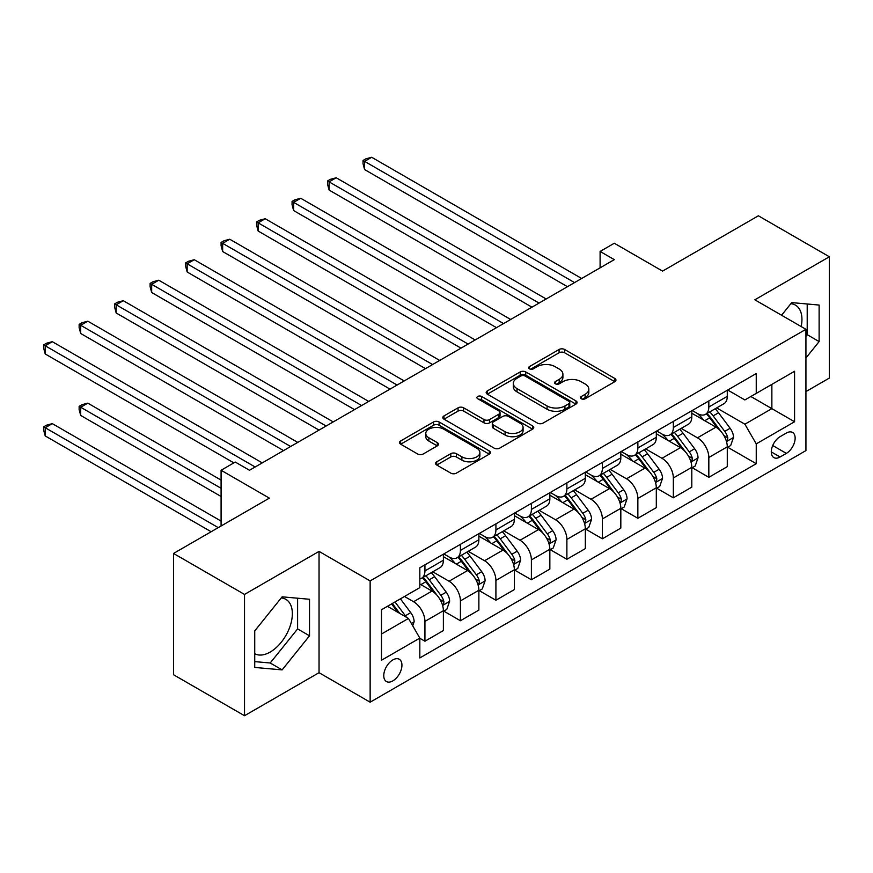 <?xml version="1.0" encoding="UTF-8"?>
<svg xmlns="http://www.w3.org/2000/svg" width="873" height="873" viewBox="0 0 873 873"><rect width="100%" height="100%" fill="white"/><g stroke="black" fill="none" stroke-linecap="round" stroke-linejoin="round"><path stroke-width="1.31" d="M581.298 398.765A2.761 1.593 0 0 0 585.205 398.765L614.81 381.676A3.939 2.281 0 0 0 615.967 380.061A3.939 2.281 0 0 0 614.81 378.456L564.645 349.495A3.939 2.281 0 0 0 559.08 349.495L529.464 366.584A2.761 1.593 0 0 0 528.656 367.719A2.761 1.593 0 0 0 529.464 368.843A2.761 1.593 0 0 0 533.37 368.843L537.201 366.627A12.615 7.279 0 0 1 555.032 366.627L559.211 369.039A12.615 7.279 0 0 1 562.91 374.19A12.615 7.279 0 0 1 559.211 379.34L555.381 381.556A2.761 1.593 0 0 0 554.573 382.68A2.761 1.593 0 0 0 555.381 383.804A2.761 1.593 0 0 0 559.287 383.804L563.118 381.588A12.615 7.279 0 0 1 580.949 381.588L585.128 384A12.615 7.279 0 0 1 588.828 389.151A12.615 7.279 0 0 1 585.128 394.301L581.298 396.517A2.761 1.593 0 0 0 580.49 397.641A2.761 1.593 0 0 0 581.298 398.765L581.298 396.517M254.73 653.702A31.319 18.082 120 0 0 270.204 652.044A31.319 18.082 120 0 0 290.665 624.446A31.319 18.082 120 0 0 285.864 599.347A31.319 18.082 120 0 0 281.237 597.929M392.85 680.885A12.844 7.421 120 0 0 401.242 669.569A12.844 7.421 120 0 0 399.277 659.268A12.844 7.421 120 0 0 392.85 659.912A12.844 7.421 120 0 0 384.458 671.228A12.844 7.421 120 0 0 386.423 681.529A12.844 7.421 120 0 0 392.85 680.885M790.84 303.717A31.319 18.082 -60 0 1 795.467 305.135A31.319 18.082 -60 0 1 801.185 326.567M436.74 461.795A3.939 2.281 0 0 0 435.583 463.399A3.939 2.281 0 0 0 436.74 465.014L450.817 473.133A3.939 2.281 0 0 0 456.383 473.133L489.273 454.156A3.939 2.281 0 0 0 490.419 452.541A3.939 2.281 0 0 0 489.273 450.937L439.108 421.975A3.939 2.281 0 0 0 433.532 421.975L400.652 440.963A3.939 2.281 0 0 0 399.496 442.567A3.939 2.281 0 0 0 400.652 444.171L417.654 453.993A3.939 2.281 0 0 0 423.219 453.993L437.297 445.863A3.939 2.281 0 0 0 438.453 444.259A3.939 2.281 0 0 0 437.297 442.644L428.872 437.777A10.541 6.089 0 0 1 425.784 433.477A10.541 6.089 0 0 1 432.288 427.857A10.541 6.089 0 0 1 443.779 429.178L476.8 448.242A10.541 6.089 0 0 1 479.888 452.541A10.541 6.089 0 0 1 473.373 458.161A10.541 6.089 0 0 1 461.893 456.841L456.383 453.665A3.939 2.281 0 0 0 450.817 453.665L436.74 461.795L436.74 465.014M805.932 391.584L829.35 378.064L829.35 256.771L758.375 215.795L662.552 271.11L614.297 243.251L600.1 251.446L614.297 259.641L249.482 470.263L235.284 462.068L221.087 470.263L221.087 525.993M244.516 594.426L244.516 715.718L319.038 672.69L319.038 551.398L244.516 594.426L173.531 553.449L269.353 498.134L221.087 470.263M319.038 551.398L370.141 580.905L805.932 329.307L805.932 450.599L370.141 702.198L370.141 580.905M829.35 256.771L754.829 299.799L805.932 329.307M537.473 423.099A3.939 2.281 0 0 0 543.05 423.099L575.94 404.112A3.939 2.281 0 0 0 577.086 402.508A3.939 2.281 0 0 0 575.94 400.893L525.775 371.942A3.939 2.281 0 0 0 520.199 371.942L487.32 390.918A3.939 2.281 0 0 0 486.163 392.534A3.939 2.281 0 0 0 487.32 394.138L537.473 423.099M478.808 399.365A2.761 1.593 0 0 1 481.601 399.747L481.601 396.473L532.606 425.915A3.939 2.281 0 0 1 533.752 427.519A3.939 2.281 0 0 1 532.606 429.134L499.716 448.122A3.939 2.281 0 0 1 494.14 448.122L443.986 419.16L443.986 415.941A3.939 2.281 0 0 0 442.829 417.545A3.939 2.281 0 0 0 443.986 419.16M443.986 415.941L458.052 407.811A3.939 2.281 0 0 1 463.628 407.811L483.969 419.564A3.939 2.281 0 0 0 489.546 419.564L498.887 414.173A3.939 2.281 0 0 0 500.033 412.558A3.939 2.281 0 0 0 498.887 410.954L477.706 398.721A2.761 1.593 0 0 1 476.898 397.597A2.761 1.593 0 0 1 478.6 396.124A2.761 1.593 0 0 1 481.601 396.473M244.516 715.718L173.531 674.742L173.531 553.449M786.344 433.063L780.091 436.664A12.451 7.191 120 0 0 771.961 447.631A12.451 7.191 120 0 0 773.871 457.605A12.451 7.191 120 0 0 780.091 456.994L786.344 453.382A12.451 7.191 120 0 0 794.474 442.415A12.451 7.191 120 0 0 792.564 432.441A12.451 7.191 120 0 0 786.344 433.063M727.711 390.035L744.887 399.943L756.247 393.396L756.247 373.557L419.826 567.788L419.826 587.627L381.49 609.747L381.49 660.239L419.826 638.108L419.826 657.947L756.247 463.705L756.247 443.877L744.887 424.202L716.657 407.909M756.247 393.396L794.572 371.265L794.572 421.746L756.247 443.877M319.038 672.69L370.141 702.198M600.1 251.446L600.1 267.836M750.845 396.506L771.863 408.64L771.863 384.382L794.572 371.265M744.887 424.202L771.863 408.64L794.572 421.746M381.49 634.016L408.466 618.444L387.459 606.309M419.826 638.272L424.933 641.219L424.933 621.39A16.063 9.276 -120 0 0 413.573 601.726L404.494 596.477M424.933 641.219L443.386 630.568L443.386 610.74A16.063 9.276 -120 0 0 432.026 591.065L419.826 584.015M443.811 611.144L460.42 620.736L460.42 600.897A16.063 9.276 -120 0 0 449.06 581.232L432.757 571.815M460.42 620.736L478.873 610.085L478.873 590.246A16.063 9.276 -120 0 0 467.513 570.582L443.386 556.647M479.299 590.661L495.908 600.242L495.908 580.414A16.063 9.276 -120 0 0 484.548 560.739L468.244 551.332M495.908 600.242L514.361 589.591L514.361 569.763A16.063 9.276 -120 0 0 503.001 550.088L478.873 536.153M514.786 570.167L531.395 579.759L531.395 559.92A16.063 9.276 -120 0 0 520.035 540.256L503.732 530.839M531.395 579.759L549.848 569.109L549.848 549.27A16.063 9.276 -120 0 0 538.488 529.605L514.361 515.67M550.274 549.684L566.883 559.266L566.883 539.438A16.063 9.276 -120 0 0 555.523 519.762L539.219 510.356M566.883 559.266L585.336 548.615L585.336 528.776A16.063 9.276 -120 0 0 573.976 509.112L549.848 495.177M585.761 529.191L602.37 538.783L602.37 518.944A16.063 9.276 -120 0 0 591.01 499.28L574.707 489.862M602.37 538.783L620.823 528.121L620.823 508.293A16.063 9.276 -120 0 0 609.463 488.618L585.336 474.694M621.249 508.708L637.857 518.289L637.857 498.461A16.063 9.276 -120 0 0 626.498 478.786L610.194 469.379M637.857 518.289L656.31 507.639L656.31 487.8A16.063 9.276 -120 0 0 644.951 468.135L620.823 454.2M656.736 488.214L673.345 497.806L673.345 477.968A16.063 9.276 -120 0 0 661.985 458.303L645.682 448.886M673.345 497.806L691.798 487.145L691.798 467.317A16.063 9.276 -120 0 0 680.438 447.642L656.31 433.717M692.224 467.721L708.832 477.313L708.832 457.485A16.063 9.276 -120 0 0 697.472 437.81L681.169 428.403M708.832 477.313L727.285 466.662L727.285 446.823A16.063 9.276 -120 0 0 715.936 427.159L691.798 413.224M692.224 410.517L697.472 413.551A16.063 9.276 -120 0 0 705.504 414.348A16.063 9.276 -120 0 0 708.832 406.993L708.832 400.936M656.736 431.011L661.985 434.045A16.063 9.276 -120 0 0 670.017 434.841A16.063 9.276 -120 0 0 673.345 427.486L673.345 421.419M621.249 451.494L626.498 454.527A16.063 9.276 -120 0 0 634.529 455.324A16.063 9.276 -120 0 0 637.857 447.969L637.857 441.913M585.761 471.987L591.01 475.021A16.063 9.276 -120 0 0 599.042 475.818A16.063 9.276 -120 0 0 602.37 468.463L602.37 462.395M550.274 492.47L555.523 495.504A16.063 9.276 -120 0 0 563.554 496.301A16.063 9.276 -120 0 0 566.883 488.945L566.883 482.889M514.786 512.964L520.035 515.998A16.063 9.276 -120 0 0 528.067 516.794A16.063 9.276 -120 0 0 531.395 509.439L531.395 503.372M479.299 533.447L484.548 536.48A16.063 9.276 -120 0 0 492.579 537.277A16.063 9.276 -120 0 0 495.908 529.933L495.908 523.865M443.811 553.94L449.06 556.974A16.063 9.276 -120 0 0 457.092 557.771A16.063 9.276 -120 0 0 460.42 550.416L460.42 544.348M727.711 447.238L756.247 463.705M705.504 414.348L723.957 403.697A16.063 9.276 -120 0 0 727.285 396.342L727.285 390.275M670.017 434.841L688.47 424.18A16.063 9.276 -120 0 0 691.798 416.836L691.798 410.768M634.529 455.324L652.982 444.673A16.063 9.276 -120 0 0 656.31 437.318L656.31 431.251M599.042 475.818L617.495 465.156A16.063 9.276 -120 0 0 620.823 457.812L620.823 451.745M563.554 496.301L582.007 485.65A16.063 9.276 -120 0 0 585.336 478.295L585.336 472.228M528.067 516.794L546.52 506.133A16.063 9.276 -120 0 0 549.848 498.789L549.848 492.721M492.579 537.277L511.032 526.626A16.063 9.276 -120 0 0 514.361 519.271L514.361 513.204M457.092 557.771L475.545 547.109A16.063 9.276 -120 0 0 478.873 539.765L478.873 533.698M419.826 578.908A16.063 9.276 -120 0 0 421.604 578.253L440.057 567.603A16.063 9.276 -120 0 0 443.386 560.248L443.386 554.191M421.604 578.253A16.063 9.276 -120 0 0 424.933 570.909L424.933 564.842M408.466 618.444L419.826 638.108M805.932 358.006L819.125 341.583L819.125 305.059L791.735 302.604L781.575 315.24M254.73 667.441L282.132 669.886L309.522 635.806L309.522 599.271L282.132 596.826L254.73 630.906L254.73 667.441M805.932 336.291L807.209 334.697L807.209 303.99M807.209 334.697L819.125 341.583M254.73 661.614L270.204 663L297.606 628.92L297.606 598.212M297.606 628.92L309.522 635.806M270.204 663L282.132 669.886M582.4 399.157L585.128 397.575A12.615 7.279 0 0 0 588.828 392.435L588.828 389.151M562.91 374.19L562.91 377.463A12.615 7.279 0 0 1 559.211 382.614L556.483 384.196M614.756 381.697L564.645 352.768A3.939 2.281 0 0 0 559.08 352.768L530.566 369.224M575.885 404.144L525.775 375.215A3.939 2.281 0 0 0 520.199 375.215L487.374 394.17M568.967 403.632A2.761 1.593 0 0 0 569.774 402.508A2.761 1.593 0 0 0 568.967 401.384L524.935 375.957A2.761 1.593 0 0 0 521.039 375.957L517.002 378.293A12.615 7.279 0 0 0 513.302 383.443A12.615 7.279 0 0 0 517.002 388.594L547.087 405.967A12.615 7.279 0 0 0 564.929 405.967L568.967 403.632L568.967 406.905A2.761 1.593 0 0 0 569.774 405.781L569.774 402.508M513.302 383.443L513.302 386.717A12.615 7.279 0 0 0 517.002 391.868L517.002 388.594M568.967 406.905L564.929 409.241A12.615 7.279 0 0 1 547.087 409.241L517.002 391.868M444.041 419.193L458.052 411.096L458.052 407.811M500.033 412.558L500.033 415.843A3.939 2.281 0 0 1 498.887 417.447L489.546 422.838A3.939 2.281 0 0 1 483.969 422.838L463.628 411.096A3.939 2.281 0 0 0 458.052 411.096M481.601 399.747L532.552 429.167M505.085 431.742A10.541 6.089 0 0 0 516.576 433.063A10.541 6.089 0 0 0 523.08 427.443A10.541 6.089 0 0 0 519.992 423.143L508.359 416.421A3.939 2.281 0 0 0 502.783 416.421L493.452 421.812A3.939 2.281 0 0 0 492.296 423.427A3.939 2.281 0 0 0 493.452 425.031L505.085 431.742L505.085 435.027A10.541 6.089 0 0 0 516.576 436.347A10.541 6.089 0 0 0 523.08 430.727L523.08 427.443M492.296 423.427L492.296 426.701A3.939 2.281 0 0 0 493.452 428.305L493.452 425.031M505.085 435.027L493.452 428.305M479.888 452.541L479.888 455.815A10.541 6.089 0 0 1 473.373 461.446A10.541 6.089 0 0 1 461.893 460.126L456.383 456.95A3.939 2.281 0 0 0 450.817 456.95L436.795 465.036M425.784 433.477L425.784 436.751A10.541 6.089 0 0 0 428.872 441.061L428.872 437.777M437.242 445.896L428.872 441.061M489.218 454.178L439.108 425.249A3.939 2.281 0 0 0 433.532 425.249L400.707 444.204M727.285 447.478L730.69 445.514L733.527 437.318A10.64 6.144 -120 0 0 730.134 428.261L718.534 412.776A30.719 17.733 -120 0 0 715.183 408.76M703.649 420.066A30.719 17.733 -120 0 0 697.363 413.486M726.314 440.963L727.558 439.632L727.787 437.777A10.64 6.144 -120 0 0 724.743 431.371L713.143 415.886A30.719 17.733 -120 0 0 709.793 411.87M706.934 413.529A25.492 14.721 60 0 1 711.113 418.287L720.934 431.382M364.598 251.533L496.475 327.659L293.623 210.546L293.623 202.35L300.727 198.258L510.672 319.463M706.388 413.846A30.719 17.733 60 0 1 709.738 417.851L717.442 428.152M574.543 282.59L364.598 161.374L371.702 157.282L581.647 278.487M567.45 286.682L364.598 169.569L364.598 161.374L363.037 160.479L365.874 158.831L371.702 157.282M364.598 169.569L363.037 163.753L363.037 160.479M691.798 467.972L695.203 466.007L698.04 457.812A10.64 6.144 -120 0 0 694.646 448.744L683.046 433.259A30.719 17.733 -120 0 0 679.696 429.254M668.161 440.559A30.719 17.733 -120 0 0 661.876 433.968M690.827 461.457L692.071 460.115L692.3 458.26A10.64 6.144 -120 0 0 689.255 451.865L677.655 436.38A30.719 17.733 -120 0 0 674.305 432.364M671.446 434.012A25.492 14.721 60 0 1 675.626 438.77L685.447 451.876M329.11 272.016L460.988 348.152L258.135 231.039L258.135 222.844L265.239 218.741L475.185 339.957M670.9 434.328A30.719 17.733 60 0 1 674.251 438.344L681.955 448.635M656.31 488.454L659.715 486.49L662.552 478.295A10.64 6.144 -120 0 0 659.159 469.238L647.559 453.753A30.719 17.733 -120 0 0 644.209 449.737M632.674 461.042A30.719 17.733 -120 0 0 626.388 454.462M655.339 481.94L656.583 480.608L656.812 478.753A10.64 6.144 -120 0 0 653.768 472.348L642.168 456.863A30.719 17.733 -120 0 0 638.818 452.847M635.959 454.506A25.492 14.721 60 0 1 640.138 459.263L649.959 472.369M293.623 292.51L425.5 368.646L222.648 251.522L222.648 243.327L229.752 239.235L439.697 360.44M635.413 454.822A30.719 17.733 60 0 1 638.763 458.838L646.467 469.128M620.823 508.948L624.228 506.984L627.065 498.789A10.64 6.144 -120 0 0 623.671 489.72L612.071 474.235A30.719 17.733 -120 0 0 608.721 470.231M597.187 481.536A30.719 17.733 -120 0 0 590.901 474.956M619.852 502.433L621.096 501.091L621.325 499.236A10.64 6.144 -120 0 0 618.28 492.841L606.68 477.356A30.719 17.733 -120 0 0 603.33 473.341M600.471 474.988A25.492 14.721 60 0 1 604.651 479.746L614.472 492.852M258.135 312.992L390.013 389.129L187.16 272.016L187.16 263.821L194.264 259.718L404.21 380.934M599.926 475.305A30.719 17.733 60 0 1 603.276 479.321L610.98 489.611M539.056 303.073L329.11 181.868L336.214 177.765L546.16 298.981M531.963 307.176L329.11 190.063L329.11 181.868L327.55 180.962L330.387 179.325L336.214 177.765M329.11 190.063L327.55 184.247L327.55 180.962M503.568 323.567L292.062 201.456L294.899 199.819L300.727 198.258M293.623 210.546L292.062 204.729L292.062 201.456M468.081 344.049L256.575 221.938L259.412 220.302L265.239 218.741M258.135 231.039L256.575 225.223L256.575 221.938M585.336 529.442L588.74 527.467L591.578 519.271A10.64 6.144 -120 0 0 588.184 510.214L576.584 494.729A30.719 17.733 -120 0 0 573.234 490.713M561.699 502.019A30.719 17.733 -120 0 0 555.414 495.438M584.364 522.916L585.608 521.585L585.838 519.73A10.64 6.144 -120 0 0 582.793 513.324L571.193 497.839A30.719 17.733 -120 0 0 567.843 493.834M564.984 495.482A25.492 14.721 60 0 1 569.163 500.24L578.985 513.346M222.648 333.486L354.525 409.623L151.673 292.51L151.673 284.314L158.777 280.211L368.722 401.427M564.427 495.799A30.719 17.733 60 0 1 567.788 499.814L575.493 510.105M432.593 364.543L221.087 242.432L223.924 240.795L229.752 239.235M222.648 251.522L221.087 245.706L221.087 242.432M549.848 549.925L553.253 547.96L556.09 539.765A10.64 6.144 -120 0 0 552.696 530.708L541.096 515.223A30.719 17.733 -120 0 0 537.746 511.207M526.212 522.512A30.719 17.733 -120 0 0 519.926 515.932M548.877 543.41L550.121 542.068L550.35 540.212A10.64 6.144 -120 0 0 547.306 533.818L535.706 518.333A30.719 17.733 -120 0 0 532.355 514.317M529.496 515.965A25.492 14.721 60 0 1 533.676 520.723L543.497 533.829M187.16 353.969L319.038 430.105L116.185 312.992L116.185 304.797L123.289 300.705L333.235 421.91M528.94 516.281A30.719 17.733 60 0 1 532.301 520.297L540.005 530.598M514.361 570.418L517.765 568.443L520.603 560.248A10.64 6.144 -120 0 0 517.209 551.19L505.609 535.706A30.719 17.733 -120 0 0 502.259 531.69M490.724 542.995A30.719 17.733 -120 0 0 484.439 536.415M513.389 563.893L514.634 562.561L514.863 560.706A10.64 6.144 -120 0 0 511.818 554.3L500.218 538.816A30.719 17.733 -120 0 0 496.868 534.811M494.009 536.459A25.492 14.721 60 0 1 498.188 541.216L508.01 554.322M151.673 374.462L283.55 450.599L80.698 333.486L80.698 325.291L87.802 321.188L297.748 442.404M493.452 536.775A30.719 17.733 60 0 1 496.813 540.791L504.518 551.081M478.873 590.901L482.278 588.937L485.115 580.741A10.64 6.144 -120 0 0 481.721 571.684L470.121 556.199A30.719 17.733 -120 0 0 466.771 552.183M455.237 563.489A30.719 17.733 -120 0 0 448.94 556.909M477.902 584.386L479.135 583.055L479.375 581.189A10.64 6.144 -120 0 0 476.331 574.794L464.731 559.309A30.719 17.733 -120 0 0 461.381 555.293M458.521 556.941A25.492 14.721 60 0 1 462.701 561.699L472.522 574.805M116.185 394.945L233.866 462.886L45.21 353.969L45.21 345.773L52.304 341.681L262.26 462.886M457.965 557.258A30.719 17.733 60 0 1 461.326 561.274L469.03 571.575M443.386 611.395L446.79 609.43L449.628 601.224A10.64 6.144 -120 0 0 446.234 592.167L434.634 576.682A30.719 17.733 -120 0 0 431.284 572.666M442.415 604.88L443.648 603.538L443.888 601.683A10.64 6.144 -120 0 0 440.843 595.288L429.243 579.803A30.719 17.733 -120 0 0 425.893 575.787M423.034 577.435A25.492 14.721 60 0 1 427.213 582.193L437.035 595.299M221.087 480.095L87.802 403.14L80.698 407.244L80.698 415.439L221.087 496.486M422.477 577.751A30.719 17.733 60 0 1 425.828 581.767L433.543 592.058M80.698 415.439L79.137 409.623L79.137 406.338L221.087 488.291M79.137 406.338L81.975 404.701L87.802 403.14M412.722 625.821L414.14 621.718A10.64 6.144 -120 0 0 410.746 612.66L400.391 598.834M221.087 521.083L52.304 423.634L45.21 427.726L45.21 435.922L211.146 531.733M406.316 617.2A10.64 6.144 -120 0 0 405.356 615.771L395 601.955M392.337 603.494L399.769 613.424M391.595 603.92L397.902 612.344M45.21 435.922L43.65 430.105L43.65 426.832L218.25 527.63M43.65 426.832L46.487 425.195L52.304 423.634M397.106 385.037L185.6 262.915L188.437 261.278L194.264 259.718M187.16 272.016L185.6 266.2L185.6 262.915M361.618 405.519L150.112 283.409L152.95 281.772L158.777 280.211M151.673 292.51L150.112 286.682L150.112 283.409M326.131 426.013L114.625 303.891L117.462 302.254L123.289 300.705M116.185 312.992L114.625 307.176L114.625 303.891M290.644 446.496L79.137 324.385L81.975 322.748L87.802 321.188M80.698 333.486L79.137 327.659L79.137 324.385M255.156 466.99L43.65 344.879L46.487 343.231L52.304 341.681M45.21 353.969L43.65 348.152L43.65 344.879M413.573 601.726L432.026 591.065M449.06 581.232L467.513 570.582M484.548 560.739L503.001 550.088M520.035 540.256L538.488 529.605M555.523 519.762L573.976 509.112M591.01 499.28L609.463 488.618M626.498 478.786L644.951 468.135M661.985 458.303L680.438 447.642M697.472 437.81L715.936 427.159M708.832 406.993L727.285 396.342M708.832 457.485L727.285 446.823M673.345 477.968L691.798 467.317M673.345 427.486L691.798 416.836M637.857 498.461L656.31 487.8M637.857 447.969L656.31 437.318M602.37 518.944L620.823 508.293M602.37 468.463L620.823 457.812M566.883 539.438L585.336 528.776M566.883 488.945L585.336 478.295M531.395 559.92L549.848 549.27M531.395 509.439L549.848 498.789M495.908 580.414L514.361 569.763M495.908 529.933L514.361 519.271M460.42 600.897L478.873 590.246M460.42 550.416L478.873 539.765M424.933 621.39L443.386 610.74M424.933 570.909L443.386 560.248M772.725 445.525L786.344 453.382M771.295 451.908L780.091 456.994M585.128 397.575L585.128 394.301M555.381 383.804L555.381 381.556M559.211 382.614L559.211 379.34M529.464 368.843L529.464 366.584M559.08 352.768L559.08 349.495M564.645 352.768L564.645 349.495M614.81 381.676L614.81 378.456M487.32 394.138L487.32 390.918M520.199 375.215L520.199 371.942M525.775 375.215L525.775 371.942M575.94 404.112L575.94 400.893M547.087 409.241L547.087 405.967M564.929 409.241L564.929 405.967M463.628 411.096L463.628 407.811M483.969 422.838L483.969 419.564M489.546 422.838L489.546 419.564M498.887 417.447L498.887 414.173M532.606 429.134L532.606 425.915M450.817 456.95L450.817 453.665M456.383 456.95L456.383 453.665M461.893 460.126L461.893 456.841M437.297 445.863L437.297 442.644M400.652 444.171L400.652 440.963M433.532 425.249L433.532 421.975M439.108 425.249L439.108 421.975M489.273 454.156L489.273 450.937M726.489 441.552L733.462 437.526M713.143 415.886L718.534 412.776M704.773 420.721L709.738 417.851M724.743 431.371L730.134 428.261M723.903 435.529L727.787 437.777M691.001 462.035L697.974 458.009M677.655 436.38L683.046 433.259M669.285 441.203L674.251 438.344M689.255 451.865L694.646 448.744M688.415 456.012L692.3 458.26M655.514 482.529L662.487 478.502M642.168 456.863L647.559 453.753M633.798 461.697L638.763 458.838M653.768 472.348L659.159 469.238M652.928 476.505L656.812 478.753M620.026 503.012L627 498.996M606.68 477.356L612.071 474.235M598.311 482.18L603.276 479.321M618.28 492.841L623.671 489.72M617.44 496.999L621.325 499.236M584.539 523.505L591.512 519.479M571.193 497.839L576.584 494.729M562.823 502.673L567.788 499.814M582.793 513.324L588.184 510.214M581.953 517.482L585.838 519.73M549.052 543.988L556.025 539.972M535.706 518.333L541.096 515.223M527.336 523.156L532.301 520.297M547.306 533.818L552.696 530.708M546.465 537.975L550.35 540.212M513.564 564.482L520.537 560.455M500.218 538.816L505.609 535.706M491.848 543.65L496.813 540.791M511.818 554.3L517.209 551.19M510.978 558.458L514.863 560.706M478.077 584.965L485.05 580.949M464.731 559.309L470.121 556.199M456.361 564.144L461.326 561.274M476.331 574.794L481.721 571.684M475.479 578.952L479.375 581.189M442.589 605.458L449.562 601.432M429.243 579.803L434.634 576.682M420.873 584.626L425.828 581.767M440.843 595.288L446.234 592.167M439.992 599.435L443.888 601.683M411.379 623.475L414.075 621.925M405.356 615.771L410.746 612.66"/></g></svg>
